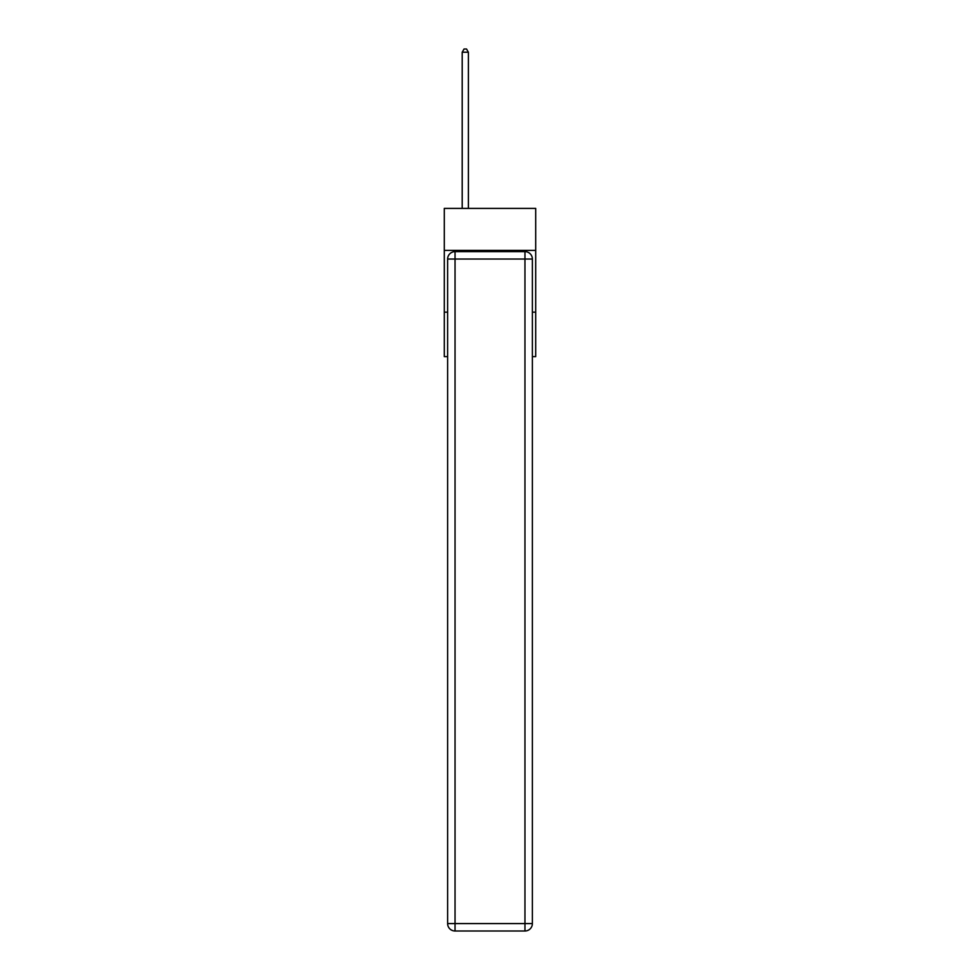 <?xml version="1.0" encoding="UTF-8"?>
<svg xmlns="http://www.w3.org/2000/svg" width="980" height="980" viewBox="0 0 980 980"><rect width="100%" height="100%" fill="white"/><g stroke="black" fill="none" stroke-linecap="round" stroke-linejoin="round"><path stroke-width="1.47" d="M535.705 250.39L535.705 208.397L444.295 208.397L444.295 250.39L535.705 250.39L535.705 356.622L532.373 356.622M447.627 312.155L444.295 312.155L444.295 250.39M535.705 312.155L532.373 312.155M444.295 312.155L444.295 356.622L447.627 356.622M455.038 251.627L524.962 251.627A7.411 7.411 0 0 1 532.373 259.039L532.373 923.589A7.411 7.411 0 0 1 524.962 931L455.038 931L455.038 923.589L524.962 923.589L524.962 259.039L455.038 259.039L455.038 923.589L447.627 923.589L447.627 259.039L455.038 259.039L455.038 251.627A7.411 7.411 0 0 0 447.627 259.039A7.411 7.411 0 0 1 455.038 251.627M447.627 923.589A7.411 7.411 0 0 0 455.038 931A7.411 7.411 0 0 1 447.627 923.589M468.379 208.397L468.379 52.209L462.205 52.209L462.205 208.397M462.205 52.209L464.055 49L466.529 49L468.379 52.209M524.962 931A7.411 7.411 0 0 0 532.373 923.589L524.962 923.589L524.962 931M532.373 259.039A7.411 7.411 0 0 0 524.962 251.627L524.962 259.039L532.373 259.039"/></g></svg>
